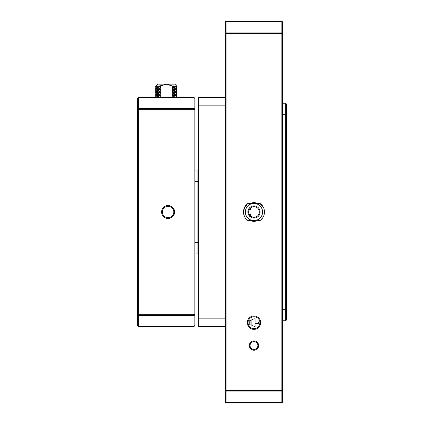 <?xml version="1.0" encoding="UTF-8"?>
<svg xmlns="http://www.w3.org/2000/svg" width="424" height="424" viewBox="0 0 424 424"><rect width="100%" height="100%" fill="white"/><g stroke="black" fill="none" stroke-linecap="round" stroke-linejoin="round"><path stroke-width="0.64" d="M198.644 97.52L225.356 97.52L225.356 105.152L198.644 105.152L198.644 97.52M198.644 326.48L198.644 318.848L225.356 318.848L225.356 326.48L198.644 326.48M198.644 105.152L198.644 318.848M225.356 105.152L225.356 32.966L226.119 33.411L226.119 32.107L225.356 32.966L225.356 21.963L226.119 21.741L226.119 21.2L225.356 21.963L226.119 21.741L226.119 21.2L281.833 21.2L281.833 21.741L226.119 21.741L226.119 32.107L281.833 32.107L281.833 21.741L282.596 21.963L281.833 21.2L281.833 21.741L282.596 21.963L282.596 32.966L281.833 32.107L281.833 33.411L226.119 33.411L226.119 32.107L281.833 32.107L281.833 21.741L226.119 21.741L226.119 32.107L225.356 32.966L225.356 391.034L226.119 391.893L226.119 402.259L281.833 402.259L281.833 391.893L226.119 391.893L226.119 402.259L281.833 402.259L281.833 402.8L282.596 402.037L281.833 402.259L282.596 402.037L282.596 391.034L281.833 390.589L281.833 33.411L226.119 33.411L226.119 391.893L225.356 391.034L225.356 318.848M174.603 212A6.487 6.487 0 0 1 168.116 218.487A6.487 6.487 0 0 1 161.629 212A6.487 6.487 0 0 1 168.116 205.513A6.487 6.487 0 0 1 174.603 212A6.487 6.487 0 0 1 168.116 218.487A6.487 6.487 0 0 1 161.629 212A6.487 6.487 0 0 1 168.116 205.513A6.487 6.487 0 0 1 174.603 212M162.392 212A5.724 5.724 0 0 0 168.116 217.724A5.724 5.724 0 0 0 173.84 212L173.633 213.526L173.84 212A5.724 5.724 0 0 0 168.116 206.276A5.724 5.724 0 0 0 162.392 212L162.599 210.474L162.392 212A5.724 5.724 0 0 0 168.116 217.724A5.724 5.724 0 0 0 173.84 212A5.724 5.724 0 0 0 168.116 206.276A5.724 5.724 0 0 0 162.392 212L162.599 213.526L162.392 212M194.065 108.427L194.828 109.286L194.828 325.717L194.065 325.939L194.065 315.573L138.351 315.573L138.351 314.269L194.065 314.269L194.828 314.714L194.828 325.717L194.065 326.48L138.351 326.48L138.351 325.939L194.065 325.939L194.065 326.48L194.828 325.717L194.065 325.939L194.065 315.573L194.828 314.714L194.065 314.269L194.065 109.731L194.828 109.286L194.828 314.714L194.065 315.573L138.351 315.573L138.351 325.939L194.065 325.939L194.065 326.48L138.351 326.48L138.351 325.939L137.588 325.717L138.351 326.48L137.588 325.717L137.588 109.286L138.351 108.427L194.065 108.427L194.065 98.061L194.828 98.283L194.828 109.286L194.065 108.427L194.065 109.731L138.351 109.731L138.351 314.269L194.065 314.269L194.065 315.573L194.065 109.731L194.828 109.286L194.828 98.283L194.065 97.52L194.065 98.061L138.351 98.061L138.351 108.427L194.065 108.427L194.065 98.061L194.828 98.283L194.065 97.52L138.351 97.52L137.588 98.283L138.351 98.061L138.351 314.269L137.588 314.714L138.351 315.573L138.351 325.939L137.588 325.717L137.588 314.714L138.351 315.573L138.351 314.269L137.588 314.714L137.588 98.283L138.351 98.061L138.351 97.52L137.588 98.283L138.351 97.52L137.588 98.283L137.588 109.286L138.351 109.731L138.351 108.427L137.588 109.286L138.351 109.731L194.065 109.731L194.065 108.427M173.633 210.474L173.84 212L173.633 210.474M158.889 96.645L159.488 97.52M159.869 95.093L160.468 95.914L160.177 95.527L159.959 97.52M159.88 95.061L160.177 94.642M160.007 94.87L160.468 95.538L160.177 94.372L160.484 93.715L159.768 94.743L158.846 93.328L159.774 91.897L160.177 92.48L160.177 94.16L159.768 94.743L158.846 93.328L159.774 91.897L160.177 92.48L160.177 94.16L160.484 93.715L160.177 94.372L160.468 95.538L160.468 95.914L160.177 95.527L160.177 97.218L160.484 96.767L160.177 97.218M158.115 97.52L160.076 94.298M172.239 88.441L171.932 89.082L171.932 88.59L172.239 88.441L172.303 86.072L173.077 87.212L172.239 88.441L172.022 85.897L166.208 84.164L157.622 84.164L174.794 84.164L176.702 86.072L176.654 87.111L176.702 86.072L174.794 84.164L166.208 84.164L160.177 86.072L160.468 86.75L160.177 86.369L160.177 88.054L159.768 88.642L158.846 87.217L159.896 85.897L158.777 87.111L158.168 86.072L159.371 85.897L158.168 86.072M158.846 87.217L159.88 85.908L160.468 86.75L160.177 86.369L160.177 88.054L160.484 87.604L160.177 88.054M160.177 86.369L160.468 86.75M158.783 87.318L159.7 88.743L158.777 90.169L157.967 88.748L158.783 87.318L159.7 88.743L158.777 90.169L157.967 88.748L158.783 87.318L159.848 88.531M157.913 88.849L158.719 90.264L157.908 91.695L157.214 90.275L157.913 88.849L158.719 90.264L157.908 91.695L157.214 90.275L158.152 88.77M157.172 90.37L157.855 91.791L157.172 93.222L156.61 91.801L157.172 90.37L157.855 91.791L157.172 93.222L156.61 91.801L157.32 90.482M156.578 91.897L157.166 93.444L156.61 94.849L157.172 96.275L157.855 94.843L157.172 93.428L156.61 94.849L157.172 96.275L157.855 94.843L157.124 93.333L156.573 94.743L156.154 93.328L156.578 91.897L157.129 93.322L156.573 94.743L156.154 93.328L156.732 92.008M156.127 93.428L156.541 94.843L156.127 96.275L155.857 94.849L156.127 93.428L156.541 94.843L156.127 96.275L155.857 94.849L156.292 93.54M156.006 95.061L155.884 96.593M159.965 86.072L159.572 85.897L157.156 90.402L159.445 86.072M158.051 85.924L157.214 87.217L157.908 88.642L158.719 87.212L158.062 86.072L158.719 87.212L157.908 88.642L157.214 87.217L157.77 86.072L158.253 85.908L158.862 86.973M157.659 86.072L157.156 87.355L158.067 85.897L157.172 87.111L156.748 86.072L157.664 85.897L156.748 86.072M156.467 97.52L156.387 97.234L156.467 97.52M156.08 96.28L156 95.686L156.08 96.28M156.546 86.03L157.129 87.212L156.573 88.642L156.154 87.217L156.864 85.908L157.129 87.212L156.573 88.642L156.154 87.217L156.748 85.897L156.127 87.111L155.884 86.072L156.493 85.897L155.915 86.072M156.106 87.212L155.841 88.642L155.809 86.072L156.106 87.212L155.841 88.642L156.021 85.897L155.719 87.111L155.714 86.072L156.021 85.897L156.106 87.212M156.991 92.994L156.695 92.162L156.991 92.994M156.615 91.913L156.387 91.123L156.615 91.913M156.08 90.169L156 89.581L156.08 90.169M156.991 89.941L156.695 89.109L156.991 89.941M156.615 88.865L156.387 88.075L156.615 88.865M156.08 87.116L156 86.528L156.08 87.116M168.042 84.36L169.192 84.668L168.037 84.355M172.436 86.072L173.792 86.072L173.14 87.111L172.017 85.908L173.792 86.072M172.239 91.489L171.932 92.135L172.239 89.045L173.077 90.264L172.239 91.489L172.239 89.045L171.932 89.082L173.681 85.897L176.347 86.072L176.077 87.111L175.414 85.908L176.05 87.212L175.552 88.642L174.932 87.217L175.663 86.072M175.981 87.238L176.395 86.072L175.737 86.072M176.262 85.982L176.702 86.072L176.697 88.642M175.287 85.897L175.398 86.183L173.957 85.908L174.831 87.212L174.073 88.642L173.209 87.217L174.232 86.072M173.872 86.051L173.49 85.897L173.957 85.897M160.484 97.255L160.484 96.767L160.177 97.425L160.484 97.255M172.298 97.52L173.077 96.375L172.239 95.146L172.239 97.52L172.239 95.146L171.932 95.183L175.107 89.692M171.932 95.183L171.948 94.584L171.932 95.183L173.146 93.428L174.015 94.843L173.14 96.275L172.239 94.753M171.948 94.584L172.239 94.541L172.043 91.976L172.239 94.541L171.948 94.584M159.88 85.908L166.208 84.164L172.303 86.072M160.484 88.097L160.484 87.604L160.177 88.266L160.468 89.808L160.177 89.427L160.177 91.107L159.768 91.695L158.846 90.275L159.774 88.849L160.177 89.427L160.177 91.107L159.768 91.695L158.846 90.275L159.774 88.849L160.468 89.808L160.177 88.266L160.484 88.097M160.484 90.657L160.177 91.107L160.484 90.657L160.484 91.144L160.484 90.657M160.177 91.319L160.484 91.144L160.177 91.319L160.468 92.867L160.177 91.319M158.719 93.322L157.908 94.743L157.214 93.328L157.913 91.897L158.719 93.322L157.908 94.743L157.214 93.328L157.913 91.897L158.719 93.322M159.7 94.843L158.777 96.275L157.967 94.849L158.783 93.428L159.7 94.843L158.777 96.275L157.967 94.849L158.783 93.428L159.7 94.843M157.855 88.743L157.172 90.169L156.61 88.748L157.172 87.318L157.855 88.743L157.172 90.169L156.61 88.748L157.172 87.318L157.855 88.743M159.7 91.791L158.777 93.222L157.967 91.801L158.783 90.37L159.7 91.791L158.777 93.222L157.967 91.801L158.783 90.37L159.7 91.791M155.719 96.481L155.841 94.95M156.684 88.319L156.567 88.706L156.684 88.319M155.714 90.264L155.714 90.641L155.714 90.264M155.831 88.743L155.719 90.169L155.831 88.743M156.106 90.264L155.841 91.695L155.841 88.849L155.841 91.695L155.841 88.849L156.106 90.264M156.541 91.791L156.127 93.222L155.857 91.801L156.127 90.37L156.541 91.791L156.127 93.222L155.857 91.801L156.127 90.37L156.541 91.791M158.719 96.375L158.062 97.52L158.719 96.375L157.913 94.95L157.214 96.38L157.765 97.52L157.214 96.38L157.913 94.95L158.719 96.375M159.445 97.52L158.783 96.481L158.179 97.52L158.783 96.481L159.445 97.52M156.541 88.743L156.127 90.169L155.857 88.748L156.127 87.318L156.541 88.743L156.127 90.169L155.857 88.748L156.127 87.318L156.541 88.743M157.129 90.264L156.573 91.695L156.154 90.275L156.578 88.849L157.129 90.264L156.573 91.695L156.154 90.275L156.578 88.849L157.129 90.264M156.684 97.478L157.129 96.375L156.578 94.95L156.154 96.38L156.477 97.52L156.154 96.38L156.578 94.95L157.129 96.375L156.684 97.478M156.684 94.425L156.567 94.806M156.122 93.455L155.841 94.743L155.841 91.897L156.239 93.301M156.006 92.008L155.841 94.743L156.006 92.008M157.675 97.52L157.124 96.386M155.831 94.843L155.719 96.275L155.831 94.843M155.831 91.791L155.719 90.37L155.979 91.775M156.748 97.52L157.172 96.481M286.412 104.007L286.412 319.993L285.649 320.756L285.649 103.244L286.412 104.007L286.412 319.993L285.649 320.756L285.649 103.244L286.412 104.007M282.596 320.756L285.649 320.756L282.596 320.756M282.596 103.244L285.649 103.244L282.596 103.244M258.651 345.56A4.675 4.675 0 0 1 253.976 350.235A4.675 4.675 0 0 1 249.301 345.56A4.675 4.675 0 0 1 253.976 340.885A4.675 4.675 0 0 1 258.651 345.56A4.675 4.675 0 0 1 253.976 350.235A4.675 4.675 0 0 1 249.301 345.56A4.675 4.675 0 0 1 253.976 340.885A4.675 4.675 0 0 1 258.651 345.56M250.065 345.56A3.911 3.911 0 0 0 253.976 349.471A3.911 3.911 0 0 0 257.887 345.56A3.911 3.911 0 0 0 253.976 341.649A3.911 3.911 0 0 0 250.065 345.56A3.911 3.911 0 0 0 253.976 349.471A3.911 3.911 0 0 0 257.887 345.56A3.911 3.911 0 0 0 253.976 341.649A3.911 3.911 0 0 0 250.065 345.56M247.298 322.664A6.678 6.678 0 0 0 253.976 329.342A6.678 6.678 0 0 0 260.654 322.664A6.678 6.678 0 0 0 253.976 315.986A6.678 6.678 0 0 0 247.298 322.664A6.678 6.678 0 0 0 253.976 329.342A6.678 6.678 0 0 0 260.654 322.664A6.678 6.678 0 0 0 253.976 315.986A6.678 6.678 0 0 0 247.298 322.664M259.891 322.664A5.915 5.915 0 0 0 253.976 316.749A5.915 5.915 0 0 0 248.061 322.664A5.915 5.915 0 0 0 253.976 328.579A5.915 5.915 0 0 0 259.891 322.664A5.915 5.915 0 0 0 253.976 316.749A5.915 5.915 0 0 0 248.061 322.664A5.915 5.915 0 0 0 253.976 328.579A5.915 5.915 0 0 0 259.891 322.664M226.119 33.411L226.119 391.893L281.833 391.893L282.596 391.034L281.833 391.893L281.833 390.589L281.833 402.8L226.119 402.8L226.119 402.259L225.356 402.037L225.356 391.034L226.119 390.589L281.833 390.589L281.833 32.107L282.596 32.966L282.596 402.037L281.833 402.8L226.119 402.8L226.119 402.259L225.356 402.037L226.119 402.8L225.356 402.037L225.356 391.034M253.976 318.848L253.976 326.48L255.121 326.48L253.976 326.48L255.121 326.48L255.121 323.332L258.555 323.332L258.555 321.996L255.121 321.996L255.121 318.848L253.976 318.848L255.121 318.848L253.976 318.848L253.976 326.48M249.778 320.374L249.778 324.954L250.923 324.954L250.923 320.374L249.778 320.374L249.778 324.954L250.923 324.954L250.923 320.374L249.778 320.374M251.877 319.611L251.877 325.717L253.022 325.717L253.022 319.611L251.877 319.611L251.877 325.717L253.022 325.717L253.022 319.611L251.877 319.611M250.277 203.414A9.349 9.349 0 0 1 257.675 203.414A9.349 9.349 0 0 0 250.277 203.414M257.675 220.586A9.349 9.349 0 0 1 250.277 220.586A9.349 9.349 0 0 0 257.675 220.586M263.203 216.998L263.214 216.982A10.494 10.494 0 0 0 263.431 216.553L263.505 216.399A10.494 10.494 0 0 0 264.115 214.703L264.163 214.528A10.494 10.494 0 0 0 264.269 214.056L264.3 213.892A10.494 10.494 0 0 0 264.47 212.101L264.47 211.915A10.494 10.494 0 0 0 264.454 211.433L264.444 211.269A10.494 10.494 0 0 0 264.163 209.488L264.12 209.308A10.494 10.494 0 0 0 263.982 208.847L263.935 208.688A10.494 10.494 0 0 0 263.219 207.034L263.129 206.87A10.494 10.494 0 0 0 262.885 206.456L262.795 206.313A10.494 10.494 0 0 0 261.693 204.887L261.566 204.755A10.494 10.494 0 0 0 261.226 204.416L261.104 204.299A10.494 10.494 0 0 0 260.007 203.414L253.976 203.414A8.586 8.586 0 0 0 245.39 212A8.586 8.586 0 0 0 253.976 220.586A8.586 8.586 0 0 0 262.562 212A8.586 8.586 0 0 0 253.976 203.414A8.586 8.586 0 0 0 245.39 212A8.586 8.586 0 0 0 253.976 220.586L247.945 220.586L247.468 220.231M253.976 205.894A6.106 6.106 0 0 0 247.87 212A6.106 6.106 0 0 0 253.976 218.106A6.106 6.106 0 0 0 260.082 212A6.106 6.106 0 0 0 253.976 205.894A6.106 6.106 0 0 0 247.87 212A6.106 6.106 0 0 0 253.976 218.106A6.106 6.106 0 0 0 260.082 212A6.106 6.106 0 0 0 253.976 205.894M261.523 204.967L261.226 204.416A10.494 10.494 0 0 1 261.566 204.755L261.104 204.299A10.494 10.494 0 0 0 260.007 203.414L247.945 203.414A10.494 10.494 0 0 0 247.362 203.854L247.224 203.971A10.494 10.494 0 0 0 246.858 204.288L246.736 204.4A10.494 10.494 0 0 0 245.544 205.751L245.438 205.9A10.494 10.494 0 0 0 245.167 206.297L245.077 206.44A10.494 10.494 0 0 0 244.256 208.046L244.187 208.216A10.494 10.494 0 0 0 244.023 208.672L243.975 208.831A10.494 10.494 0 0 0 243.577 210.585L243.556 210.76M261.55 204.988L261.046 204.469L261.693 204.887A10.494 10.494 0 0 1 262.795 206.313L262.806 206.329M264.29 211.656L264.295 212.074M264.115 214.703L264.051 214.231L264.115 214.703A10.494 10.494 0 0 1 263.505 216.399L263.431 216.553A10.494 10.494 0 0 1 263.214 216.982L263.124 217.141A10.494 10.494 0 0 1 262.112 218.63L261.725 218.826L262.112 218.63A10.494 10.494 0 0 0 263.124 217.141L263.214 216.982M259.933 220.586L260.071 220.544A10.494 10.494 0 0 1 260.007 220.586L259.695 220.586L260.007 220.586A10.494 10.494 0 0 0 260.071 220.544L260.204 220.443A10.494 10.494 0 0 0 261.56 219.256L261.682 219.123A10.494 10.494 0 0 0 262 218.763L262 218.763A10.494 10.494 0 0 1 261.682 219.123L261.587 219.224M247.34 219.902L247.664 220.162L247.351 220.141A10.494 10.494 0 0 0 247.733 220.432L247.87 220.533A10.494 10.494 0 0 0 247.945 220.586L247.87 220.533A10.494 10.494 0 0 0 247.945 220.586L247.537 220.284L247.945 220.586L247.542 220.289L247.945 220.586L247.542 220.289L247.945 220.586L253.976 220.586A8.586 8.586 0 0 0 262.562 212A8.586 8.586 0 0 0 253.976 203.414L247.945 203.414A10.494 10.494 0 0 0 247.362 203.854L247.224 203.971A10.494 10.494 0 0 0 246.858 204.288L244.187 208.216A10.494 10.494 0 0 0 244.023 208.672L243.975 208.831A10.494 10.494 0 0 0 243.577 210.585L243.556 210.77A10.494 10.494 0 0 0 243.508 211.247L243.498 211.417A10.494 10.494 0 0 0 243.551 213.219L243.577 213.399A10.494 10.494 0 0 0 243.652 213.876L243.683 214.041A10.494 10.494 0 0 0 244.182 215.774L244.251 215.943A10.494 10.494 0 0 0 244.441 216.383L244.516 216.537A10.494 10.494 0 0 0 245.427 218.09L245.538 218.238A10.494 10.494 0 0 0 245.83 218.62L245.936 218.747A10.494 10.494 0 0 0 247.213 220.024L247.351 220.141A10.494 10.494 0 0 0 247.733 220.432M244.547 216.187L244.478 216.463M262.997 217.008L263.177 216.669M259.917 220.448L253.976 220.586L259.811 220.586M261.56 219.256L261.725 218.811L261.56 219.256A10.494 10.494 0 0 1 260.204 220.443M264.47 211.915A10.494 10.494 0 0 0 264.454 211.433L264.444 211.269A10.494 10.494 0 0 0 264.163 209.488L264.12 209.308A10.494 10.494 0 0 0 263.982 208.847L263.988 209.504M264.47 212.101A10.494 10.494 0 0 1 264.3 213.892L264.284 213.972M264.03 208.995L263.935 208.688A10.494 10.494 0 0 0 263.219 207.034L263.129 206.87A10.494 10.494 0 0 0 262.885 206.456L263.055 207.092M257.458 216.049A5.342 5.342 0 0 1 249.927 215.482A5.342 5.342 0 0 1 250.155 208.269A5.342 5.342 0 0 1 257.707 208.179A5.342 5.342 0 0 1 257.797 215.731A5.342 5.342 0 0 1 250.245 215.821A5.342 5.342 0 0 1 250.155 208.269A5.342 5.342 0 0 0 250.589 216.134A5.342 5.342 0 0 0 258.11 215.387A5.342 5.342 0 0 0 257.363 207.866A5.342 5.342 0 0 0 250.155 208.269A5.342 5.342 0 0 1 257.707 208.179A5.342 5.342 0 0 1 257.797 215.731A5.342 5.342 0 0 1 250.245 215.821A5.342 5.342 0 0 1 250.494 207.951A5.342 5.342 0 0 1 258.025 208.518A5.342 5.342 0 0 1 257.458 216.049M173.453 326.554C162.933 326.554 162.933 326.554 173.453 326.554C183.974 326.554 183.974 326.554 173.453 326.554L173.453 326.48M181.605 326.48L182.108 326.48M160.235 326.48L162.933 326.48M160.489 326.554L160.187 326.48M162.98 326.554L163.277 326.48M159.843 326.554L160.187 326.554M194.065 98.061L194.065 97.52L138.351 97.52L138.351 98.061L194.065 98.061M194.828 253.976L197.881 253.976L197.881 170.024L194.828 170.024M198.644 170.787L197.881 170.024M198.644 253.213L197.881 253.976M176.702 88.743L176.654 90.169L176.702 88.743M176.644 90.264L176.448 91.695L176.108 90.275L176.448 88.849L176.644 90.264M176.426 91.791L176.077 93.222L175.594 91.801L176.082 90.37L176.426 91.791M176.05 93.322L175.552 94.743L174.932 93.328L175.557 91.897L176.05 93.322M175.515 94.843L174.879 96.275L174.132 94.849L174.884 93.428L175.515 94.843M173.909 97.52L173.209 96.38L174.078 94.95L174.831 96.375L174.232 97.52M176.702 95.22L176.697 94.95M176.702 97.52L176.654 96.481L176.532 97.52M176.495 97.52L176.448 94.95L176.108 96.38L176.384 97.483M176.697 94.743L176.697 91.897M176.702 94.473L176.702 92.172M176.702 94.843L176.654 96.275L176.702 94.843M176.347 97.52L175.928 96.593M175.737 97.52L176.082 96.481M176.697 91.695L176.697 88.849M176.702 91.425L176.702 89.12M176.702 91.791L176.654 93.222L176.702 91.791M176.448 91.897L176.108 93.328L176.448 94.743L176.644 93.322L176.289 92.008M176.426 94.843L176.077 96.275L175.594 94.849L176.082 93.428L176.426 94.843M175.441 97.52L174.932 96.38L175.557 94.95L176.05 96.375L175.663 97.52M175.361 97.52L174.884 96.481L174.349 97.52M174.28 97.52L175.107 95.797M176.522 86.072L176.448 88.642L176.108 87.217M174.344 86.072L174.879 87.111L175.213 85.897L175.446 86.072M159.869 92.04L160.177 91.595M157.156 96.513L160.076 91.245M172.239 88.849L173.146 87.318L174.015 88.743L173.14 90.169L172.149 88.77L173.14 90.169M171.932 89.082L172.149 88.77M172.239 92.093L173.077 93.322L172.239 94.541M176.082 87.318L175.594 88.748L176.077 90.169L176.426 88.743L175.928 87.429M176.05 90.264L175.552 91.695L174.932 90.275L175.557 88.849L176.05 90.264M175.515 91.791L174.879 93.222L174.132 91.801L174.884 90.37L175.515 91.791M174.831 93.322L174.073 94.743L173.209 93.328L174.078 91.897L174.831 93.322M160.177 95.527L159.774 94.95L158.846 96.38L159.578 97.52M160.468 95.538L160.468 95.914M156.991 96.047L156.387 94.176M155.714 87.212L155.714 86.941L155.714 87.212M176.702 88.372L176.702 86.072M173.209 96.38L175.107 92.75M172.239 91.902L173.146 90.37L174.015 91.791L173.14 93.222L172.239 91.902M156.419 97.52L156.127 96.481L155.915 97.52M174.831 90.264L174.073 91.695L173.209 90.275L174.078 88.849L174.831 90.264M175.515 88.743L174.879 90.169L174.132 88.748L174.884 87.318L175.515 88.743M155.714 93.322L155.714 93.052L155.714 93.322M158.862 96.137L158.152 94.87M157.998 94.579L157.32 93.54M173.983 89.008L174.73 90.058M254.448 220.586L254.448 221.339M254.342 220.586L254.342 221.344M255.677 221.196L256.79 220.586M255.964 220.586L254.84 221.307M250.621 217.099L250.748 216.611L250.171 215.832L250.748 214.926L249.657 214.03L248.215 214.03M249.561 216.214L250.324 216.892M248.406 214.496L249.524 214.496L250.33 215.095L249.158 215.752M248.671 208.979A1.097 1.097 0 0 0 250.547 208.205L250.955 208.205A1.511 1.511 0 0 1 248.469 209.361M225.356 32.966L225.356 21.963L226.119 21.2L281.833 21.2L282.596 21.963L282.596 32.966L281.833 33.411M255.121 326.48L255.121 323.332L258.555 323.332L258.555 321.996L255.121 321.996L255.121 318.848M226.119 390.589L281.833 390.589M282.596 32.966L282.596 391.034M262.97 206.589L259.7 203.414M263.039 207.066L262.843 206.393M263.845 208.963L263.977 209.472L263.845 208.963M244.378 216.24L244.516 216.537A10.494 10.494 0 0 0 245.427 218.09L245.538 218.238A10.494 10.494 0 0 0 245.83 218.62L245.936 218.747A10.494 10.494 0 0 0 247.213 220.024L247.664 220.162L247.367 219.924M261.47 219.091L261.725 218.811M264.057 214.247L264.12 213.934L264.057 214.247M261.899 218.879L261.937 218.583L261.725 218.826M264.3 213.892L264.269 214.056A10.494 10.494 0 0 1 264.163 214.528M243.625 213.722L243.683 214.041A10.494 10.494 0 0 0 244.182 215.774L244.251 215.943A10.494 10.494 0 0 0 244.441 216.383L244.5 216.108M243.503 211.338L243.498 211.417A10.494 10.494 0 0 0 243.551 213.219L243.577 213.399A10.494 10.494 0 0 0 243.652 213.876L243.774 213.622M243.508 211.247L243.694 211.03L243.508 211.247A10.494 10.494 0 0 1 243.556 210.77L243.705 211.046L243.556 210.77M244.357 215.731L244.516 216.113L244.357 215.731M244.367 215.763L244.516 216.113M243.736 213.251L243.789 213.632L243.551 213.219M246.975 204.183L246.736 204.4A10.494 10.494 0 0 0 245.544 205.751L245.438 205.9A10.494 10.494 0 0 0 245.167 206.297L245.432 206.197M245.077 206.44L245.077 206.44A10.494 10.494 0 0 0 244.256 208.046L244.261 208.523M247.362 203.854L247.139 204.273L247.362 203.854M245.671 205.873L245.432 206.218L245.671 205.873M243.747 210.664L243.705 211.046M260.071 220.544L259.785 220.538M286.412 309.308L282.596 309.308L286.412 309.308M285.649 114.692L282.596 114.692L285.649 114.692M194.828 242.528L198.644 242.528M194.828 181.472L198.644 181.472M160.102 89.326L160.102 88.16L160.102 89.326M155.714 97.52L155.714 96.858L155.714 97.52M155.714 86.745L155.714 86.072L157.622 84.164L155.714 86.072L155.714 86.745M155.714 89.803L155.714 87.694L155.714 89.803M173.649 97.52L173.649 97.085L173.649 97.52M155.714 95.909L155.714 93.799L155.714 95.909M155.714 92.856L155.714 90.747L155.714 92.856M244.33 208.343L244.627 207.643M245.072 206.795L245.544 206.059M247.282 204.151L244.664 207.564L243.726 210.861M262.456 217.894L261.783 218.758"/></g></svg>

